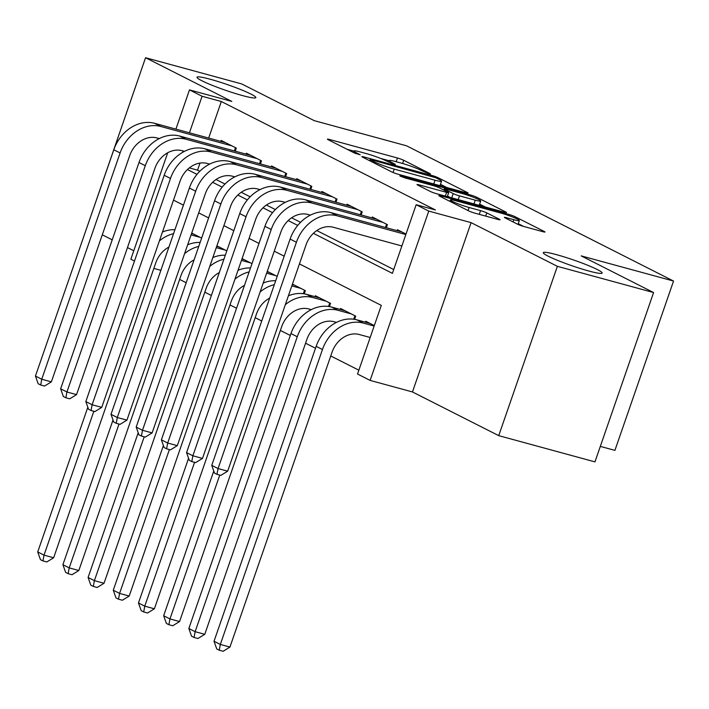 <?xml version="1.0" encoding="UTF-8"?>
<svg xmlns="http://www.w3.org/2000/svg" width="709" height="709" viewBox="0 0 709 709"><rect width="100%" height="100%" fill="white"/><g stroke="black" fill="none" stroke-linecap="round" stroke-linejoin="round"><path stroke-width="1.06" d="M429.051 173.749L430.478 173.962L429.964 173.59L403.696 160.287A4.777 0.461 19.1 0 0 397.448 158.001L329.446 139.469A4.777 0.461 19.1 0 0 327.407 139.159A4.777 0.461 19.1 0 0 328.134 139.691L354.403 152.993L360.207 154.81L356.299 152.719A15.279 1.462 19.1 0 1 353.942 151.008A15.279 1.462 19.1 0 1 360.473 152.001L366.145 153.543A15.279 1.462 19.1 0 1 386.139 160.846L393.92 164.169L395.347 164.391L391.43 162.29A15.279 1.462 19.1 0 1 389.081 160.588A15.279 1.462 19.1 0 1 395.613 161.581L401.276 163.123A15.279 1.462 19.1 0 1 421.279 170.426L429.051 173.749M556.609 254.691A31.134 2.987 19.1 0 0 543.307 252.67A31.134 2.987 19.1 0 0 558.302 260.664A31.134 2.987 19.1 0 0 588.851 271.024A31.134 2.987 19.1 0 0 602.154 273.045A31.134 2.987 19.1 0 0 587.158 265.051A31.134 2.987 19.1 0 0 556.609 254.691M210.298 79.257A31.134 2.987 19.1 0 0 196.996 77.237A31.134 2.987 19.1 0 0 211.991 85.231A31.134 2.987 19.1 0 0 242.54 95.591A31.134 2.987 19.1 0 0 255.843 97.612A31.134 2.987 19.1 0 0 240.847 89.618A31.134 2.987 19.1 0 0 210.298 79.257M517.605 224.221A4.777 0.461 19.1 0 0 523.862 226.499L542.943 231.701A4.777 0.461 19.1 0 0 544.982 232.011A4.777 0.461 19.1 0 0 544.246 231.48L515.071 216.706A4.777 0.461 19.1 0 0 508.823 214.419L440.821 195.888A4.777 0.461 19.1 0 0 438.774 195.578A4.777 0.461 19.1 0 0 439.509 196.109L468.684 210.883A4.777 0.461 19.1 0 0 474.933 213.17L497.984 219.453A4.777 0.461 19.1 0 0 500.022 219.763A4.777 0.461 19.1 0 0 499.287 219.223L486.799 212.904A4.777 0.461 19.1 0 0 480.551 210.617L469.119 207.507A12.771 1.223 19.1 0 1 456.587 203.253A12.771 1.223 19.1 0 1 450.437 199.973A12.771 1.223 19.1 0 1 455.896 200.807L500.669 213.01A12.771 1.223 19.1 0 1 513.201 217.255A12.771 1.223 19.1 0 1 519.351 220.534A12.771 1.223 19.1 0 1 513.892 219.71L506.43 217.672A4.777 0.461 19.1 0 0 504.391 217.362A4.777 0.461 19.1 0 0 505.127 217.893L517.605 224.221M653.583 292.56L594.957 461.878L498.728 435.645L557.363 266.327L653.583 292.56L581.176 255.878L673.55 281.056L406.576 145.815L314.193 120.636L241.787 83.954L145.558 57.721L231.825 101.422L189.489 89.883L202.083 96.264L221.323 101.511L435.406 209.961L416.165 204.715L428.759 211.096L370.125 380.405L357.531 374.033L381.3 305.384L299.437 263.916M557.363 266.327L471.095 222.635L428.759 211.096M466.052 192.751A4.777 0.461 19.1 0 0 468.091 193.061A4.777 0.461 19.1 0 0 467.355 192.529L438.189 177.755A4.777 0.461 19.1 0 0 431.941 175.469L363.93 156.937A4.777 0.461 19.1 0 0 361.891 156.627A4.777 0.461 19.1 0 0 362.627 157.159L391.802 171.933A4.777 0.461 19.1 0 0 398.05 174.219L466.052 192.751M476.634 197.226L505.801 212.009A4.777 0.461 19.1 0 1 506.536 212.54A4.777 0.461 19.1 0 1 504.498 212.23L436.487 193.69A4.777 0.461 19.1 0 1 430.239 191.412L417.761 185.084A4.777 0.461 19.1 0 1 417.025 184.553A4.777 0.461 19.1 0 1 419.063 184.863L446.643 192.378A4.777 0.461 19.1 0 0 448.682 192.688A4.777 0.461 19.1 0 0 447.946 192.157L439.669 187.965A4.777 0.461 19.1 0 0 433.412 185.678L404.706 177.853L399.814 175.885L401.241 176.098L470.377 194.948A4.777 0.461 19.1 0 1 476.634 197.226L476.218 198.414M145.558 57.721L87.03 227.093M235.211 151.177L236.283 148.084L221.173 140.426L220.845 141.366M260.398 163.939L261.47 160.837L246.36 153.188L246.032 154.128M285.585 176.692L286.658 173.599L271.538 165.941L271.219 166.89M310.764 189.454L311.836 186.361L296.725 178.703L296.406 179.643M335.951 202.216L337.023 199.114L321.913 191.465L321.585 192.405M361.138 214.969L362.21 211.876L347.1 204.219L346.772 205.167M386.325 227.731L387.398 224.638L372.287 216.981L371.959 217.92M221.323 101.511L208.668 138.051M200.009 163.07L197.554 170.151L199.805 171.286M216.05 179.519L224.992 184.048M241.237 192.281L250.18 196.81M266.424 205.034L275.367 209.563M291.612 217.796L300.545 222.325M316.799 230.558L393.717 269.526M397.146 230.682L397.474 229.734L406 234.059M179.634 279.408L186.183 282.723M204.821 292.17L211.371 295.485M230.008 304.923L236.558 308.247M255.196 317.685L261.745 321M280.383 330.438L290.309 335.472M305.57 343.2L315.496 348.234M330.757 355.962L358.86 370.195M201.631 238.109L191.705 233.075M226.818 250.862L216.892 245.837M252.005 263.624L242.079 258.59M277.192 276.386L267.266 271.352M304.223 293.845L305.331 290.637L292.445 284.114M315.08 296.681L315.408 295.742L330.518 303.399L329.41 306.598M340.267 309.443L340.595 308.504L355.705 316.161L354.597 319.36M365.454 322.205L365.782 321.257L374.308 325.582M600.319 446.395L614.916 450.375L673.55 281.056M471.095 222.635L412.461 391.953L498.728 435.645M412.461 391.953L370.125 380.405M160.872 270.324L153.835 268.41M134.48 261.036L130.855 259.202L167.714 152.754M102.282 234.821L112.217 239.846M127.469 247.574L133.771 250.773M313.387 233.332L392.396 273.355L416.165 204.715M187.451 169.54L197.005 174.379M212.638 182.293L222.192 187.132M237.825 195.055L247.379 199.894M263.012 207.817L272.566 212.656M288.2 220.57L297.753 225.409M202.083 96.264L189.427 132.805M183.135 150.982L182.674 152.311M175.903 129.118L189.489 89.883M284.185 256.188L274.259 251.163M258.998 243.435L249.072 238.401M233.81 230.673L223.884 225.639M208.623 217.911L198.697 212.886M183.436 205.158L173.51 200.124M197.554 170.151L189.312 167.9M389.037 160.713L380.6 158.417M353.897 151.141L347.064 149.28M446.847 187.522L440.484 184.296M435.618 177.693L371.551 159.826L370.125 159.605L374.219 161.794A15.279 1.462 19.1 0 0 394.222 169.097L435.025 180.219A15.279 1.462 19.1 0 0 441.556 181.212A15.279 1.462 19.1 0 0 439.199 179.51L435.618 177.693M479.639 204.13L485.293 206.993M475.26 200.177A12.771 1.223 19.1 0 0 480.72 201.01A12.771 1.223 19.1 0 0 474.569 197.731A12.771 1.223 19.1 0 0 462.038 193.477L446.262 189.179A4.777 0.461 19.1 0 0 444.224 188.869A4.777 0.461 19.1 0 0 444.96 189.4L453.237 193.601A4.777 0.461 19.1 0 0 459.485 195.879L475.26 200.177L473.966 203.908M450.153 197.421L447.512 196.074M523.729 226.463L518.261 223.698M191.076 234.892L200.177 237.373M191.545 233.545L193.885 234.183M168.928 247.06A24.328 19.808 116.9 0 0 155.776 262.826L53.645 557.761L46.803 561.962L42.957 560.916L40.44 559.64L37.719 551.948L87.827 407.25M37.719 551.948L44.02 555.138L93.836 411.291M159.383 240.909A36.487 29.716 -63.1 0 1 173.572 233.642M162.467 232.011A36.487 29.716 -63.1 0 1 174.946 229.689M42.957 560.916L44.02 555.138L53.645 557.761M159.277 138.583L156.902 137.936A24.328 19.808 116.9 0 0 129.729 155.572L51.367 381.859L44.534 386.059L40.688 385.014L38.162 383.737L35.45 376.045L113.812 149.759A36.487 29.716 -63.1 0 1 154.562 123.304L225.577 142.66M35.45 376.045L41.742 379.235L120.105 152.949A36.487 29.716 -63.1 0 1 160.863 126.494L231.87 145.85M40.688 385.014L41.742 379.235L51.367 381.859M234.351 150.946L235.477 147.676M216.263 247.645L225.365 250.126M216.724 246.298L219.072 246.936M194.115 259.822A24.328 19.808 116.9 0 0 180.955 275.588L78.832 570.515L71.99 574.724L68.144 573.678L65.627 572.402L62.906 564.71L113.015 420.003M62.906 564.71L69.207 567.891L119.015 424.044M184.57 253.662A36.487 29.716 -63.1 0 1 198.759 246.404M187.655 244.773A36.487 29.716 -63.1 0 1 200.133 242.451M68.144 573.678L69.207 567.891L78.832 570.515M241.45 260.407L250.552 262.888M241.911 259.06L244.259 259.698M219.303 272.575A24.328 19.808 116.9 0 0 206.142 288.341L104.019 583.277L97.177 587.486L93.331 586.432L90.814 585.155L88.093 577.463L138.202 432.765M88.093 577.463L94.394 580.653L144.202 436.806M209.758 266.424A36.487 29.716 -63.1 0 1 223.947 259.166M212.842 257.535A36.487 29.716 -63.1 0 1 225.311 255.213M93.331 586.432L94.394 580.653L104.019 583.277M266.637 273.169L275.739 275.65M267.098 271.822L269.447 272.46M244.49 285.337A24.328 19.808 116.9 0 0 231.329 301.103L129.198 596.039L122.365 600.239L118.518 599.194L116.001 597.917L113.28 590.225L163.389 445.527M113.28 590.225L119.582 593.415L169.389 449.568M234.945 279.186A36.487 29.716 -63.1 0 1 249.134 271.919M238.029 270.289A36.487 29.716 -63.1 0 1 250.499 267.967M118.518 599.194L119.582 593.415L129.198 596.039M291.824 285.922L300.926 288.403M292.285 284.575L294.634 285.213M269.677 298.099A24.328 19.808 116.9 0 0 256.516 313.865L154.385 608.792L147.552 613.001L143.705 611.947L141.188 610.679L138.468 602.987L188.576 458.28M138.468 602.987L144.769 606.168L194.576 462.321M260.132 291.94A36.487 29.716 -63.1 0 1 274.321 284.681M263.207 283.051A36.487 29.716 -63.1 0 1 275.686 280.729M143.705 611.947L144.769 606.168L154.385 608.792M303.328 293.703L304.533 290.229M184.464 151.345L182.08 150.689A24.328 19.808 116.9 0 0 154.917 168.325L76.554 394.621L69.721 398.821L65.875 397.776L63.349 396.499L60.637 388.807L138.999 162.512A36.487 29.716 -63.1 0 1 179.749 136.066L250.764 155.422M60.637 388.807L66.93 391.997L145.292 165.702A36.487 29.716 -63.1 0 1 186.042 139.248L257.057 158.603M65.875 397.776L66.93 391.997L76.554 394.621M259.529 163.699L260.664 160.438M209.651 164.098L207.267 163.451A24.328 19.808 116.9 0 0 180.104 181.087L101.742 407.374L94.909 411.583L91.053 410.529L88.536 409.253L85.824 401.56L164.187 175.274A36.487 29.716 -63.1 0 1 204.936 148.819L275.952 168.175M85.824 401.56L92.117 404.75L170.479 178.464A36.487 29.716 -63.1 0 1 211.229 152.01L282.244 171.365M91.053 410.529L92.117 404.75L101.742 407.374M284.717 176.461L285.851 173.191M234.839 176.86L232.455 176.213A24.328 19.808 116.9 0 0 205.291 193.841L126.929 420.136L120.096 424.337L116.241 423.291L113.724 422.015L111.012 414.322L189.365 188.036A36.487 29.716 -63.1 0 1 230.124 161.581L301.139 180.937M111.012 414.322L117.304 417.512L195.666 191.226A36.487 29.716 -63.1 0 1 236.416 164.772L307.431 184.127M116.241 423.291L117.304 417.512L126.929 420.136M309.904 189.223L311.038 185.953M260.026 189.613L257.642 188.966A24.328 19.808 116.9 0 0 230.478 206.603L152.116 432.898L145.283 437.099L141.428 436.053L138.911 434.777L136.199 427.084L214.552 200.789A36.487 29.716 -63.1 0 1 255.311 174.334L326.326 193.69M136.199 427.084L142.491 430.274L220.853 203.979A36.487 29.716 -63.1 0 1 261.603 177.525L332.618 196.88M141.428 436.053L142.491 430.274L152.116 432.898M335.091 201.976L336.226 198.706M311.251 309.638L308.876 308.982A24.328 19.808 116.9 0 0 281.703 326.619L179.572 621.554L172.739 625.763L168.893 624.709L166.367 623.433L163.655 615.74L213.763 471.042M285.319 304.702A36.487 29.716 -63.1 0 1 312.837 297.55L326.113 301.165M288.395 295.813A36.487 29.716 -63.1 0 1 306.536 294.359L319.812 297.975M163.655 615.74L169.956 618.93L219.763 475.083M168.893 624.709L169.956 618.93L179.572 621.554M328.515 306.465L329.72 302.991M285.213 202.375L282.829 201.728A24.328 19.808 116.9 0 0 255.665 219.365L177.303 445.651L170.461 449.861L166.615 448.806L164.098 447.53L161.386 439.837L239.739 213.551A36.487 29.716 -63.1 0 1 280.498 187.096L351.504 206.452M161.386 439.837L167.678 443.028L246.041 216.741A36.487 29.716 -63.1 0 1 286.791 190.287L357.806 209.642M166.615 448.806L167.678 443.028L177.303 445.651M360.278 214.738L361.413 211.468M336.438 322.391L334.054 321.744A24.328 19.808 116.9 0 0 306.891 339.381L204.759 634.316L197.926 638.517L194.08 637.471L191.554 636.195L188.842 628.502L290.974 333.567A36.487 29.716 -63.1 0 1 331.723 307.112L344.999 310.737M188.842 628.502L195.135 631.692L297.266 336.757A36.487 29.716 -63.1 0 1 338.016 310.303L351.301 313.927M194.08 637.471L195.135 631.692L204.759 634.316M353.702 319.218L354.908 315.753M310.4 215.137L308.016 214.49A24.328 19.808 116.9 0 0 280.844 232.118L202.49 458.413L195.649 462.614L191.802 461.568L189.285 460.292L186.564 452.599L264.927 226.313A36.487 29.716 -63.1 0 1 305.676 199.858L376.692 219.214M186.564 452.599L192.866 455.79L271.228 229.494A36.487 29.716 -63.1 0 1 311.978 203.049L382.993 222.404M191.802 461.568L192.866 455.79L202.49 458.413M385.466 227.5L386.6 224.23M370.187 337.484L359.241 334.506A24.328 19.808 116.9 0 0 332.078 352.143L229.946 647.069L223.113 651.279L219.258 650.224L216.741 648.948L214.029 641.255L316.161 346.329A36.487 29.716 -63.1 0 1 356.911 319.874L370.187 323.49M214.029 641.255L220.322 644.446L322.453 349.519A36.487 29.716 -63.1 0 1 363.203 323.065L374.148 326.043M219.258 650.224L220.322 644.446L229.946 647.069M401.879 245.961L333.203 227.243A24.328 19.808 116.9 0 0 306.031 244.88L227.678 471.166L220.836 475.376L216.989 474.33L214.472 473.054L211.752 465.361L290.114 239.066A36.487 29.716 -63.1 0 1 330.864 212.611L401.879 231.967M211.752 465.361L218.053 468.552L296.415 242.256A36.487 29.716 -63.1 0 1 337.165 215.802L405.84 234.519M216.989 474.33L218.053 468.552L227.678 471.166M391.102 163.238L391.43 162.29M355.971 153.667L356.299 152.719M329.18 140.214L329.446 139.469M396.163 161.732L397.448 158.001M402.588 163.495L403.696 160.287M363.673 157.69L363.93 156.937M431.684 176.213L431.941 175.469M437.825 178.81L438.189 177.755M467.187 193.025L467.355 192.529M370.266 161.032L370.639 159.977M373.856 162.848L374.219 161.794M393.043 172.5L394.222 169.097M433.731 183.941L435.025 180.219M505.632 212.505L505.801 212.009M418.797 185.616L419.063 184.863M445.349 196.109L446.643 192.378M401.072 176.594L401.241 176.098M470.014 196.012L470.377 194.948M444.587 190.455L444.96 189.4M451.766 197.855L453.237 193.601M458.2 199.61L459.485 195.879M506.173 218.425L506.43 217.672M513.121 221.944L513.892 219.71M468.064 210.573L469.119 207.507M479.257 214.348L480.551 210.617M485.692 216.103L486.799 212.904M499.118 219.728L499.287 219.223M440.555 196.641L440.821 195.888M508.459 215.474L508.823 214.419M514.672 217.867L515.071 216.706M544.069 231.976L544.246 231.48M154.562 123.304L160.863 126.494M113.812 149.759L120.105 152.949M179.749 136.066L186.042 139.248M138.999 162.512L145.292 165.702M204.936 148.819L211.229 152.01M164.187 175.274L170.479 178.464M230.124 161.581L236.416 164.772M189.365 188.036L195.666 191.226M255.311 174.334L261.603 177.525M214.552 200.789L220.853 203.979M306.536 294.359L312.837 297.55M280.498 187.096L286.791 190.287M239.739 213.551L246.041 216.741M331.723 307.112L338.016 310.303M290.974 333.567L297.266 336.757M305.676 199.858L311.978 203.049M264.927 226.313L271.228 229.494M356.911 319.874L363.203 323.065M316.161 346.329L322.453 349.519M330.864 212.611L337.165 215.802M290.114 239.066L296.415 242.256M388.567 162.077L389.081 160.588M353.428 152.497L353.942 151.008M369.726 160.757L370.125 159.605M440.014 185.661L441.556 181.212M447.317 196.641L448.682 192.688M479.222 205.335L480.72 201.01M443.807 190.065L444.224 188.869M518.004 224.416L519.351 220.534M449.949 201.391L450.437 199.973"/></g></svg>
